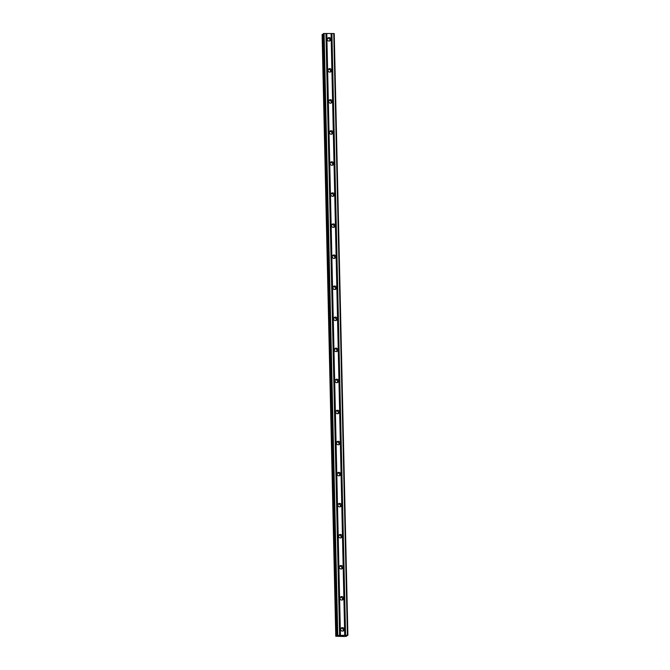 <?xml version="1.0" encoding="UTF-8"?>
<svg xmlns="http://www.w3.org/2000/svg" width="670" height="670" viewBox="0 0 670 670"><rect width="100%" height="100%" fill="white"/><g stroke="black" fill="none" stroke-linecap="round" stroke-linejoin="round"><path stroke-width="1" d="M340.72 629.381A1.759 1.717 -126.5 0 1 343.208 627.823A1.759 1.717 -126.5 0 1 343.501 630.797A1.759 1.717 -126.5 0 1 340.72 629.381M340.997 628.393A1.759 1.717 -126.5 0 1 342.965 631.056M340.017 598.318A1.759 1.717 -126.5 0 1 342.504 596.769A1.759 1.717 -126.5 0 1 342.797 599.742A1.759 1.717 -126.5 0 1 340.017 598.318M340.293 597.339A1.759 1.717 -126.5 0 1 342.261 600.002M339.313 567.264A1.759 1.717 -126.5 0 1 341.8 565.715A1.759 1.717 -126.5 0 1 342.094 568.679A1.759 1.717 -126.5 0 1 339.313 567.264M339.59 566.284A1.759 1.717 -126.5 0 1 341.558 568.947M338.61 536.209A1.759 1.717 -126.5 0 1 341.097 534.66A1.759 1.717 -126.5 0 1 341.39 537.625A1.759 1.717 -126.5 0 1 338.61 536.209M338.886 535.23A1.759 1.717 -126.5 0 1 340.854 537.893M337.898 505.155A1.759 1.717 -126.5 0 1 340.394 503.597A1.759 1.717 -126.5 0 1 340.678 506.57A1.759 1.717 -126.5 0 1 337.898 505.155M338.183 504.175A1.759 1.717 -126.5 0 1 340.142 506.838M337.194 474.1A1.759 1.717 -126.5 0 1 339.682 472.543A1.759 1.717 -126.5 0 1 339.975 475.516A1.759 1.717 -126.5 0 1 337.194 474.1M337.471 473.12A1.759 1.717 -126.5 0 1 339.439 475.784M336.491 443.046A1.759 1.717 -126.5 0 1 338.978 441.488A1.759 1.717 -126.5 0 1 339.271 444.461A1.759 1.717 -126.5 0 1 336.491 443.046M336.767 442.066A1.759 1.717 -126.5 0 1 338.735 444.729M335.787 411.991A1.759 1.717 -126.5 0 1 338.275 410.434A1.759 1.717 -126.5 0 1 338.568 413.407A1.759 1.717 -126.5 0 1 335.787 411.991M336.064 411.012A1.759 1.717 -126.5 0 1 338.032 413.666M335.084 380.937A1.759 1.717 -126.5 0 1 337.571 379.379A1.759 1.717 -126.5 0 1 337.864 382.352A1.759 1.717 -126.5 0 1 335.084 380.937M335.36 379.949A1.759 1.717 -126.5 0 1 337.328 382.612M334.38 349.882A1.759 1.717 -126.5 0 1 336.868 348.325A1.759 1.717 -126.5 0 1 337.161 351.298A1.759 1.717 -126.5 0 1 334.38 349.882M334.657 348.894A1.759 1.717 -126.5 0 1 336.625 351.557M333.677 318.82A1.759 1.717 -126.5 0 1 336.164 317.27A1.759 1.717 -126.5 0 1 336.457 320.243A1.759 1.717 -126.5 0 1 333.677 318.82M333.953 317.84A1.759 1.717 -126.5 0 1 335.921 320.503M332.965 287.765A1.759 1.717 -126.5 0 1 335.461 286.216A1.759 1.717 -126.5 0 1 335.745 289.18A1.759 1.717 -126.5 0 1 332.965 287.765M333.25 286.785A1.759 1.717 -126.5 0 1 335.209 289.448M332.261 256.71A1.759 1.717 -126.5 0 1 334.749 255.161A1.759 1.717 -126.5 0 1 335.042 258.126A1.759 1.717 -126.5 0 1 332.261 256.71M332.538 255.731A1.759 1.717 -126.5 0 1 334.506 258.394M331.558 225.656A1.759 1.717 -126.5 0 1 334.045 224.098A1.759 1.717 -126.5 0 1 334.338 227.071A1.759 1.717 -126.5 0 1 331.558 225.656M331.834 224.676A1.759 1.717 -126.5 0 1 333.802 227.339M330.854 194.602A1.759 1.717 -126.5 0 1 333.342 193.044A1.759 1.717 -126.5 0 1 333.635 196.017A1.759 1.717 -126.5 0 1 330.854 194.602M331.131 193.622A1.759 1.717 -126.5 0 1 333.099 196.285M330.151 163.547A1.759 1.717 -126.5 0 1 332.638 161.989A1.759 1.717 -126.5 0 1 332.931 164.962A1.759 1.717 -126.5 0 1 330.151 163.547M330.427 162.567A1.759 1.717 -126.5 0 1 332.395 165.23M329.447 132.493A1.759 1.717 -126.5 0 1 331.935 130.935A1.759 1.717 -126.5 0 1 332.228 133.908A1.759 1.717 -126.5 0 1 329.447 132.493M329.724 131.513A1.759 1.717 -126.5 0 1 331.692 134.167M328.736 101.438A1.759 1.717 -126.5 0 1 331.231 99.88A1.759 1.717 -126.5 0 1 331.524 102.853A1.759 1.717 -126.5 0 1 328.736 101.438M329.02 100.45A1.759 1.717 -126.5 0 1 330.988 103.113M328.032 70.384A1.759 1.717 -126.5 0 1 330.528 68.826A1.759 1.717 -126.5 0 1 330.812 71.799A1.759 1.717 -126.5 0 1 328.032 70.384M328.308 69.395A1.759 1.717 -126.5 0 1 330.276 72.059M327.328 39.329A1.759 1.717 -126.5 0 1 329.816 37.771A1.759 1.717 -126.5 0 1 330.109 40.744A1.759 1.717 -126.5 0 1 327.328 39.329M327.605 38.341A1.759 1.717 -126.5 0 1 329.573 41.004M347.881 635.277L334.229 33.575L324.113 33.5L323.183 33.768L336.842 635.453L347.881 635.277L345.243 635.88L346.566 636.24L344.43 636.5L335.812 636.266L338.3 635.721L336.842 635.462L323.183 33.768M323.2 34.354L322.119 34.555L335.779 636.249M341.876 635.972L343.04 635.855M342.487 635.855L343.199 635.738M342.186 635.738L343.35 635.721M340.494 635.972L340.946 635.721M346.708 636.14L346.692 635.57L346.708 636.14M331.072 33.5L344.723 635.202M326.793 33.5L340.444 635.202M331.231 33.525L344.882 635.227M331.692 33.525L345.343 635.227M331.918 33.5L345.578 635.202M333.752 33.5L347.403 635.202M323.434 33.575L337.094 635.277M324.113 33.5L337.772 635.202M325.947 33.5L339.598 635.202M326.106 33.525L339.757 635.227M326.566 33.525L340.218 635.227M346.189 635.629L346.197 636.056M346.315 635.612L346.323 636.065M346.65 635.579L346.666 636.123M322.262 34.446L335.913 636.148M322.354 34.43L336.013 636.123M322.848 34.371L336.499 636.073M322.99 34.363L336.642 636.065M322.119 34.555L335.771 636.249"/></g></svg>
